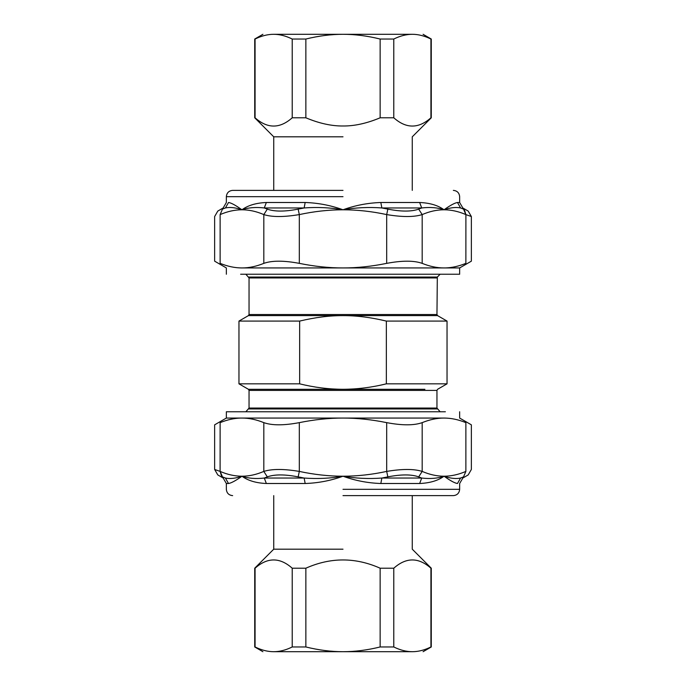 <?xml version="1.0" encoding="UTF-8"?>
<svg xmlns="http://www.w3.org/2000/svg" width="686" height="686" viewBox="0 0 686 686"><rect width="100%" height="100%" fill="white"/><g stroke="black" fill="none" stroke-linecap="round" stroke-linejoin="round"><path stroke-width="1.03" d="M245.862 274.237L249.044 277.941L436.956 277.941L249.044 277.941L249.044 314.531L248.418 315.62L343 315.62C356.403 315.551 370.852 317.369 386.347 321.082L447.04 321.082L386.347 321.082L386.347 383.834L447.04 383.834L386.347 383.834C371.778 387.427 357.329 389.245 343 389.296C328.671 389.245 314.222 387.427 299.653 383.834L238.96 383.834L299.653 383.834L299.653 321.082L301.994 320.534M299.653 321.082L238.96 321.082L299.653 321.082C315.148 317.369 329.597 315.551 343 315.62L437.582 315.62L343 315.62M245.862 411.763L249.044 408.059L249.044 390.394L248.418 389.296L424.917 389.296C441.638 389.296 441.638 389.296 424.917 389.296L343 389.296M412.355 651.7C426.512 651.7 426.512 651.7 412.355 651.7L273.645 651.7C259.488 651.7 259.488 651.7 273.645 651.7C279.596 651.709 285.788 650.131 292.219 646.967L305.853 646.967C318.724 650.131 331.106 651.709 343 651.7C354.894 651.709 367.276 650.131 380.147 646.967L393.781 646.967C400.212 650.131 406.404 651.709 412.355 651.7C418.297 651.709 424.488 650.131 430.928 646.967L430.928 568.205C418.546 557.195 406.163 557.195 393.781 568.205L380.147 568.205C355.382 557.195 330.618 557.195 305.853 568.205L292.219 568.205C279.837 557.195 267.454 557.195 255.072 568.205L255.072 646.967C261.512 650.131 267.703 651.709 273.645 651.7M343 549.194L273.731 549.194L343 549.194M393.781 568.205L393.781 646.967M305.853 568.205L305.853 646.967M292.219 646.967L292.219 568.205M380.147 646.967L380.147 568.205M273.645 34.3L412.355 34.3C426.512 34.3 426.512 34.3 412.355 34.3C406.404 34.291 400.212 35.869 393.781 39.033L380.147 39.033C367.276 35.869 354.894 34.291 343 34.3C331.106 34.291 318.724 35.869 305.853 39.033L292.219 39.033C285.788 35.869 279.596 34.291 273.645 34.3C259.488 34.3 259.488 34.3 273.645 34.3C267.703 34.291 261.512 35.869 255.072 39.033L255.072 117.795C267.454 128.805 279.837 128.805 292.219 117.795L292.219 39.033M393.781 39.033L393.781 117.795C406.163 128.805 418.546 128.805 430.928 117.795L430.928 39.033C424.488 35.869 418.297 34.291 412.355 34.3M305.853 39.033L305.853 117.795C319.153 123.369 331.535 126.104 343 125.992C354.465 126.104 366.847 123.369 380.147 117.795L380.147 39.033M380.147 117.795L393.781 117.795M292.219 117.795L305.853 117.795M343 136.806L273.731 136.806L343 136.806M445.377 418.066L240.623 418.066C234.115 418.228 227.289 419.746 220.129 422.636C212.857 425.543 212.857 425.543 220.129 422.636L220.103 471.402C212.849 468.83 212.849 468.83 220.129 471.411L222.47 476.873L225.42 478.048C230.024 479.017 235.538 478.416 241.978 476.221C248.298 478.416 255.732 479.017 264.281 478.048L267.317 476.873L263.818 471.411C272.008 468.83 283.841 468.83 299.31 471.411L298.153 476.873L304.147 478.048C317.292 479.017 330.24 478.416 343 476.221C330.841 480.637 318.227 483.064 305.167 483.501L266.348 483.501C256.075 483.064 247.955 480.637 241.978 476.221C235.795 480.637 231.311 483.064 228.515 483.501L228.541 483.501C225.625 483.501 225.625 483.501 228.515 483.501L225.42 478.048C222.453 478.048 222.453 478.048 225.42 478.048M221.527 476.084L220.129 471.411C227.503 474.592 234.784 476.195 241.978 476.221L241.978 476.221C249.164 476.195 256.444 474.592 263.818 471.411L263.818 422.636C272.016 425.543 283.85 425.543 299.31 422.636L299.31 471.411C314.059 474.592 328.62 476.195 343 476.221C355.76 478.416 368.708 479.017 381.853 478.048L387.847 476.873L386.69 471.411C402.159 468.83 413.992 468.83 422.182 471.411L418.683 476.873L421.719 478.048C430.268 479.017 437.702 478.416 444.022 476.221L445.454 476.667C451.294 478.511 456.336 478.965 460.58 478.048L463.53 476.873L465.871 471.411C473.151 468.83 473.151 468.83 465.871 471.411L465.871 422.636C473.143 425.543 473.143 425.543 465.871 422.636C458.222 419.549 450.942 418.031 444.022 418.066C437.111 418.031 429.822 419.549 422.182 422.636L422.182 471.411C429.556 474.592 436.836 476.195 444.022 476.221C438.045 480.637 429.925 483.064 419.652 483.501L380.833 483.501C367.765 483.064 355.159 480.637 343 476.221L343 476.221C357.38 476.195 371.941 474.592 386.69 471.411L386.69 422.636C402.15 425.543 413.984 425.543 422.182 422.636M445.377 411.763L226.346 411.763L226.346 418.066L214.641 424.831L214.641 469.464L217.796 474.926L223.19 478.048L226.346 483.501L226.346 489.324C226.732 493.14 228.832 495.241 232.648 495.626M263.818 422.636C256.178 419.549 248.889 418.031 241.978 418.066L226.346 418.066M386.69 422.636C371.4 419.549 356.84 418.031 343 418.066C329.16 418.031 314.6 419.549 299.31 422.636M460.58 478.048C463.547 478.048 463.547 478.048 460.58 478.048L457.485 483.501C454.921 483.15 450.891 481.023 445.377 477.13L444.022 476.221C451.217 476.195 458.497 474.592 465.871 471.411M305.167 483.501L304.147 478.048L264.281 478.048L266.348 483.501M419.652 483.501L421.719 478.048L381.853 478.048L380.833 483.501M459.654 411.763L459.654 418.066L471.359 424.831L471.359 469.464L468.204 474.926L462.81 478.048L459.654 483.501L459.654 489.324C459.268 493.14 457.168 495.241 453.352 495.626L343 495.626M240.623 267.934L445.377 267.934C451.885 267.772 458.711 266.254 465.871 263.364C473.143 260.457 473.143 260.457 465.871 263.364L465.897 214.598C473.151 217.17 473.151 217.17 465.871 214.589L463.53 209.127L460.58 207.952C455.976 206.983 450.462 207.584 444.022 209.779C437.702 207.584 430.268 206.983 421.719 207.952L418.683 209.127L422.182 214.589C413.992 217.17 402.159 217.17 386.69 214.589L387.847 209.127L381.853 207.952C368.708 206.983 355.76 207.584 343 209.779C355.159 205.363 367.773 202.936 380.833 202.499L419.652 202.499C429.925 202.936 438.045 205.363 444.022 209.779C450.205 205.363 454.689 202.936 457.485 202.499L457.459 202.499C460.375 202.499 460.375 202.499 457.485 202.499L460.58 207.952C463.547 207.952 463.547 207.952 460.58 207.952M464.473 209.916L465.871 214.589C458.497 211.408 451.217 209.805 444.022 209.779L444.022 209.779C436.836 209.805 429.556 211.408 422.182 214.589L422.182 263.364C413.984 260.457 402.15 260.457 386.69 263.364L386.69 214.589C371.941 211.408 357.38 209.805 343 209.779C330.24 207.584 317.292 206.983 304.147 207.952L298.153 209.127L299.31 214.589C283.841 217.17 272.008 217.17 263.818 214.589L267.317 209.127L264.281 207.952C255.732 206.983 248.298 207.584 241.978 209.779L240.546 209.333C234.706 207.489 229.664 207.035 225.42 207.952L222.47 209.127L220.129 214.589C212.849 217.17 212.849 217.17 220.129 214.589L220.129 263.364C212.857 260.457 212.857 260.457 220.129 263.364C227.778 266.451 235.058 267.969 241.978 267.934C248.889 267.969 256.178 266.451 263.818 263.364L263.818 214.589C256.444 211.408 249.164 209.805 241.978 209.779C247.955 205.363 256.075 202.936 266.348 202.499L305.167 202.499C318.235 202.936 330.841 205.363 343 209.779L343 209.779C328.62 209.805 314.059 211.408 299.31 214.589L299.31 263.364C283.85 260.457 272.016 260.457 263.818 263.364M240.623 274.237L459.654 274.237L459.654 267.934L471.359 261.169L471.359 216.536L468.204 211.074L462.81 207.952L459.654 202.499L459.654 196.676C459.268 192.86 457.168 190.759 453.352 190.374M422.182 263.364C429.822 266.451 437.111 267.969 444.022 267.934L459.654 267.934M299.31 263.364C314.6 266.451 329.16 267.969 343 267.934C356.84 267.969 371.4 266.451 386.69 263.364M225.42 207.952C222.453 207.952 222.453 207.952 225.42 207.952L228.515 202.499C231.079 202.85 235.109 204.977 240.623 208.87L241.978 209.779C234.784 209.805 227.503 211.408 220.129 214.589M380.833 202.499L381.853 207.952L421.719 207.952L419.652 202.499M266.348 202.499L264.281 207.952L304.147 207.952L305.167 202.499M226.346 274.237L226.346 267.934L214.641 261.169L214.641 216.536L217.796 211.074L223.19 207.952L226.346 202.499L226.346 196.676C226.732 192.86 228.832 190.759 232.648 190.374L343 190.374M440.138 274.237L437.325 277.05L248.675 277.05M440.138 411.763L436.956 408.059L436.956 390.394L437.582 389.296L447.04 383.834L447.04 321.082L437.582 315.62L436.956 314.531L249.044 314.531M436.956 390.394L249.044 390.394M249.044 408.059L436.956 408.059L249.044 408.059M437.325 408.95L248.675 408.95M463.53 476.873C469.73 474.283 469.73 474.283 463.53 476.873L463.599 476.847M418.683 476.873C411.506 474.283 401.224 474.283 387.847 476.873M298.153 476.873C284.776 474.283 274.494 474.283 267.317 476.873M222.47 476.873C216.27 474.283 216.27 474.283 222.47 476.873M445.454 476.667L445.377 477.13M457.485 483.501C460.375 483.501 460.375 483.501 457.485 483.501M459.654 489.324L343 489.324M222.47 209.127C216.27 211.717 216.27 211.717 222.47 209.127L222.401 209.153M267.317 209.127C274.494 211.717 284.776 211.717 298.153 209.127M387.847 209.127C401.224 211.717 411.506 211.717 418.683 209.127M463.53 209.127C469.73 211.717 469.73 211.717 463.53 209.127M240.546 209.333L240.623 208.87M228.515 202.499C225.625 202.499 225.625 202.499 228.515 202.499M226.346 196.676L343 196.676M436.956 314.531L437.325 277.05M248.418 389.296L238.96 383.834L238.96 321.082L248.418 315.62M423.082 651.7L431.28 646.967L431.28 568.205L412.269 549.194L412.269 495.626M273.731 495.626L273.731 549.194L254.72 568.205L254.72 646.967L262.918 651.7M423.082 34.3L431.28 39.033L431.28 117.795L412.269 136.806L412.269 190.374M273.731 190.374L273.731 136.806L254.72 117.795L254.72 39.033L262.918 34.3"/></g></svg>
